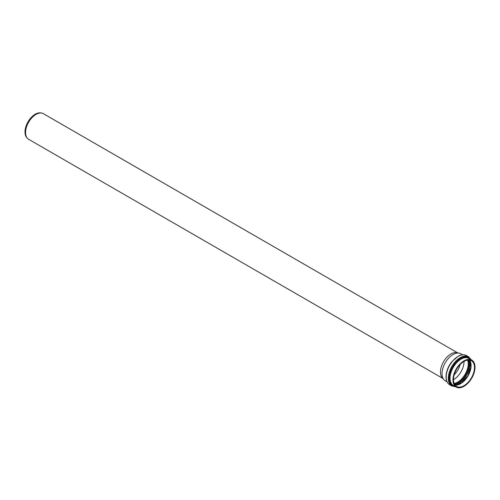 <?xml version="1.0" encoding="UTF-8"?>
<svg xmlns="http://www.w3.org/2000/svg" width="500" height="500" viewBox="0 0 500 500"><rect width="100%" height="100%" fill="white"/><g stroke="black" fill="none" stroke-linecap="round" stroke-linejoin="round"><path stroke-width="0.75" d="M447.013 381.775L445.25 380.756A15.581 9 -60 0 1 443.919 379.656A15.581 9 -60 0 1 442.025 373.619A15.581 9 -60 0 1 447.875 359.006A15.581 9 -60 0 1 459.219 353.156A15.581 9 -60 0 1 460.838 353.762L462.6 354.781M452.962 379.938A15.581 9 -60 0 1 459.762 364.256A15.581 9 -60 0 1 471.775 360.081A15.581 9 -60 0 1 471.775 378.075A15.581 9 -60 0 1 456.188 387.069A15.581 9 -60 0 1 452.962 379.938M464.044 361.413A14.85 8.575 -60 0 1 453.481 379.706M453.481 379.637A14.85 8.575 -60 0 1 459.963 364.694A14.85 8.575 -60 0 1 471.406 360.712A14.85 8.575 -60 0 1 471.406 377.863A14.85 8.575 -60 0 1 456.556 386.438A14.85 8.575 -60 0 1 453.481 379.637M443.919 379.656L442.262 377.788A14.775 8.531 -60 0 1 440.469 372.062A14.775 8.531 -60 0 1 446.019 358.2A14.775 8.531 -60 0 1 456.769 352.656L459.219 353.156M442.819 378.419L28.613 139.281A14.775 8.531 -60 0 1 27.344 138.238A14.775 8.531 -60 0 1 25.55 132.513A14.775 8.531 -60 0 1 31.1 118.65A14.775 8.531 -60 0 1 41.856 113.106A14.775 8.531 -60 0 1 43.388 113.681L457.6 352.825M27.344 138.238L26.762 137.575A14.494 8.369 -60 0 1 25 131.962A14.494 8.369 -60 0 1 30.444 118.369A14.494 8.369 -60 0 1 40.987 112.931L41.856 113.106M460.144 364.5A13.856 8 -60 0 1 454.206 374.787M450.744 363.15A15.581 9 120 0 0 448.325 367.35M456.188 387.069L453.256 385.375A15.581 9 -60 0 1 450.031 378.244A15.581 9 -60 0 1 456.831 362.562A15.581 9 -60 0 1 468.837 358.387L471.775 360.081M470.45 359.319A16.1 9.294 120 0 0 457.644 360.681A16.1 9.294 120 0 0 449.25 378.212A16.1 9.294 120 0 0 454.869 386.306M455.225 386.512A16.306 9.412 -60 0 1 449.087 378.288A16.306 9.412 -60 0 1 457.837 360.312A16.306 9.412 -60 0 1 470.806 359.519M455.006 385.05A16.175 9.338 120 0 0 466.644 375.112A16.175 9.338 120 0 0 469.431 360.062M468.6 360.019A15.637 9.025 -60 0 1 465.962 374.719A15.637 9.025 -60 0 1 454.55 384.35M454.438 384.144A15.388 8.888 120 0 0 465.825 374.637A15.388 8.888 120 0 0 468.369 360.025M467.575 360.106A14.85 8.575 -60 0 1 465.138 374.244A14.85 8.575 -60 0 1 454.113 383.425M455.056 385.119A14.85 8.575 120 0 0 468.013 375.9A14.85 8.575 120 0 0 469.513 360.075M446.181 377.038A16.825 9.712 -60 0 1 453.525 360.106A16.825 9.712 -60 0 1 466.494 355.6C464.137 354.331 461.413 354.506 458.319 356.106L451.763 361.775C448.069 366.613 446.15 371.619 446.012 376.794C446.037 380.581 447.256 383.225 449.669 384.738A16.825 9.712 -60 0 1 446.181 377.038M471.262 359.787L468.612 356.825A16.825 9.712 120 0 0 455.65 361.331A16.825 9.712 120 0 0 448.306 378.263A16.825 9.712 120 0 0 451.788 385.962L449.669 384.738M455.031 385.081L461.594 382.869L467.8 375.781L470.838 366.863L469.475 360.069M468.612 356.825L466.494 355.6M451.788 385.962L455.681 386.775"/></g></svg>
